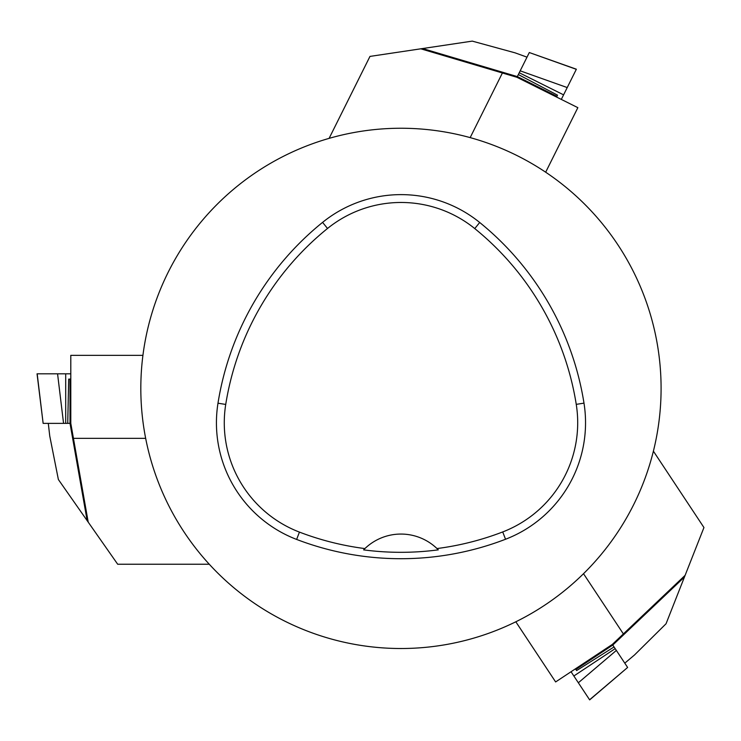 <?xml version="1.0" encoding="UTF-8"?>
<svg xmlns="http://www.w3.org/2000/svg" width="741" height="741" viewBox="0 0 741 741"><rect width="100%" height="100%" fill="white"/><g stroke="black" fill="none" stroke-linecap="round" stroke-linejoin="round"><path stroke-width="1.11" d="M140.818 388.386A260.147 260.147 0 0 1 531.028 163.094A260.147 260.147 0 0 1 531.028 613.668A260.147 260.147 0 0 1 140.818 388.386M217.984 403.206A291.361 291.361 0 0 1 322.585 222.374A124.868 124.868 0 0 1 479.696 222.485A291.361 291.361 0 0 1 583.991 403.132A124.868 124.868 0 0 1 505.538 539.253A291.361 291.361 0 0 1 296.632 539.429A124.868 124.868 0 0 1 217.984 403.206L225.727 404.438A283.516 283.516 0 0 1 327.522 228.478A117.022 117.022 0 0 1 474.759 228.58A283.516 283.516 0 0 1 576.248 404.364A117.022 117.022 0 0 1 502.722 531.936A283.516 283.516 0 0 1 436.986 548.553L438.283 549.85A52.027 52.027 0 0 0 437.19 548.748M225.727 404.438A117.022 117.022 0 0 0 299.438 532.103A283.516 283.516 0 0 0 364.905 548.581L363.609 549.868A284.97 284.97 0 0 0 438.283 549.85M364.905 548.581A52.027 52.027 0 0 1 436.986 548.553M364.702 548.775A52.027 52.027 0 0 0 363.609 549.868M527.008 57.159L515.088 52.843L472.258 41.116L422.602 48.545L517.338 76.601L516.986 77.305L420.786 48.813L422.602 48.545M556.917 96.33L557.501 95.154L518.348 74.563L517.338 76.601L556.917 96.33L556.963 97.238M420.786 48.813L369.972 56.409L329.115 138.354M502.398 72.989L470.174 137.613M545.672 172.208L577.85 107.658L516.986 77.305M518.33 74.563L529.306 52.537L576.313 69.321L561.317 99.414L567.217 87.568L563.586 94.848L519.237 72.738M529.306 52.537L576.368 69.209L571.885 78.203L567.217 87.568L520.191 70.821M48.295 423.37L49.74 435.958L58.372 479.52L87.16 520.645L70.006 423.343L70.793 423.343L88.216 522.155L87.16 520.645M65.699 423.37L43.135 423.37L37.05 373.816L65.699 373.816L65.699 423.37L70.006 423.343L70.006 379.123L70.793 378.679M67.737 423.343L68.691 379.123L70.006 379.123M88.216 522.155L117.689 564.234L209.258 564.234M73.442 438.329L145.653 438.329M142.92 355.337L70.793 355.337L70.793 423.343M43.135 423.37L37.18 373.816L70.793 373.816L57.566 373.816L63.559 423.37M624.783 663.158L634.481 654.998L666.048 623.755L684.443 577.044L612.779 645.059L612.344 644.401L685.119 575.331L684.443 577.044M615.178 648.634L627.627 667.456L589.66 699.884L573.849 675.987L615.178 648.634L612.779 645.059L575.896 669.466L575.09 669.058M614.03 646.958L576.628 670.568L575.896 669.466M685.119 575.331L703.95 527.536L653.405 451.176M623.376 633.925L583.519 573.71M515.819 621.792L555.63 681.942L612.344 644.401M627.627 667.456L589.595 699.773L578.341 682.776L571.042 671.735L578.341 682.776L616.355 650.422M327.522 228.478L322.585 222.374M474.759 228.58L479.696 222.485M576.248 404.364L583.991 403.132M502.722 531.936L505.538 539.253M299.438 532.103L296.632 539.429"/></g></svg>
